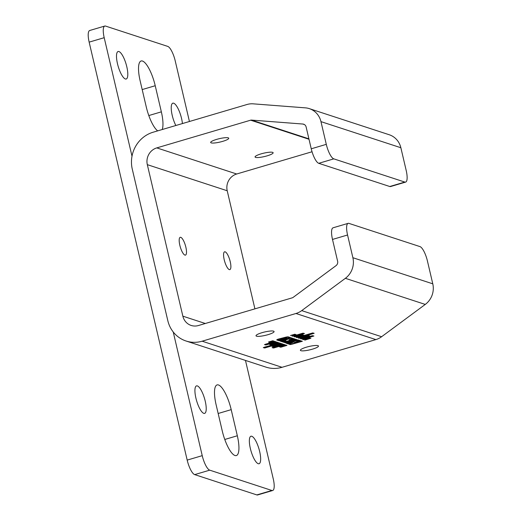 <?xml version="1.0" encoding="UTF-8"?>
<svg xmlns="http://www.w3.org/2000/svg" width="521" height="521" viewBox="0 0 521 521"><rect width="100%" height="100%" fill="white"/><g stroke="black" fill="none" stroke-linecap="round" stroke-linejoin="round"><path stroke-width="0.78" d="M287.019 337.849L280.155 339.64L285.814 338.52L287.019 337.849M285.658 338.376L281.099 339.418L285.658 338.376M312.45 349.155A9.287 1.726 166.8 0 0 318.474 346.048A9.287 1.726 166.8 0 0 306.413 347.181A9.287 1.726 166.8 0 0 300.396 350.288A9.287 1.726 166.8 0 0 312.45 349.155M267.11 155.851A9.287 1.726 166.8 0 0 273.134 152.744A9.287 1.726 166.8 0 0 261.08 153.877A9.287 1.726 166.8 0 0 255.056 156.984A9.287 1.726 166.8 0 0 267.11 155.851M268.068 334.651A9.287 1.726 166.8 0 0 274.085 331.545A9.287 1.726 166.8 0 0 262.03 332.678A9.287 1.726 166.8 0 0 256.006 335.785A9.287 1.726 166.8 0 0 268.068 334.651M222.727 141.347A9.287 1.726 166.8 0 0 228.745 138.241A9.287 1.726 166.8 0 0 216.69 139.374A9.287 1.726 166.8 0 0 210.666 142.48A9.287 1.726 166.8 0 0 222.727 141.347M184.922 255.095A9.287 2.664 73.6 0 0 185.469 255.114A9.287 2.664 73.6 0 0 185.645 246.329A9.287 2.664 73.6 0 0 180.761 237.329A9.287 2.664 73.6 0 0 180.214 237.309A9.287 2.664 73.6 0 0 180.038 246.094A9.287 2.664 73.6 0 0 184.922 255.095M229.312 269.598A9.287 2.664 73.6 0 0 229.859 269.618A9.287 2.664 73.6 0 0 230.028 260.832A9.287 2.664 73.6 0 0 225.144 251.832A9.287 2.664 73.6 0 0 224.597 251.812A9.287 2.664 73.6 0 0 224.427 260.598A9.287 2.664 73.6 0 0 229.312 269.598M310.894 338.259L309.363 337.901L303.281 339.699L309.018 338.201L309.819 338.461L304.72 340.167L310.894 338.259M298.357 339.966L286.387 343.293L287.918 343.834L289.272 343.528L288.478 343.977L290.204 344.576L292.502 344.068L302.356 341.275L300.526 340.675L298.22 341.275L300.037 340.519L298.357 339.966M269.539 342.499L274.183 341.216L272.75 340.747L268.504 341.997L269.539 342.499L269.364 341.743M280.591 343.306L279.152 342.838L263.294 347.605L264.818 347.963L280.591 343.306M284.857 344.707L283.424 344.238L272.112 347.683L273.818 347.963L284.857 344.707M202.135 341.196L295.967 313.492L375.869 339.601L282.037 367.305A30.036 28.225 -71.9 0 1 265.964 367.123L186.069 341.014A30.036 28.225 -71.9 0 0 202.135 341.196L282.037 367.305M286.986 345.397L285.534 344.935L279.38 346.836L280.904 347.194L286.986 345.397M282.727 344.003L281.288 343.534L271.962 346.374L273.486 346.732L282.727 344.003M278.455 342.61L277.016 342.141L269.494 344.446L271.018 344.804L278.455 342.61M276.319 341.913L274.886 341.444L264.466 344.628L266.179 344.909L276.319 341.913M281.047 340.506L288.367 338.617A2.585 0.482 166.8 0 0 290.464 337.641A2.585 0.482 166.8 0 0 290.321 337.53L288.393 336.898A2.585 0.482 166.8 0 0 285.606 337.204L278.859 338.956A2.585 0.482 166.8 0 0 276.755 339.933A2.585 0.482 166.8 0 0 276.898 340.044L279.334 340.838L281.106 340.526L277.7 339.712L287.507 337.159L289.52 337.862L280.995 340.272M295.244 339.132L283.743 342.284L282.291 341.769L282.877 341.379L281.75 341.633L280.213 341.105L285.501 340.128L291.005 337.751L292.9 338.37L290.503 339.379L293.564 338.585L295.244 339.132M297.504 339.874L286.003 343.02L284.388 342.466L295.83 339.327L297.504 339.874M302.59 339.471L312.874 336.234L312.066 335.973L301.151 339.002L312.196 335.739L313.902 336.019L302.545 339.288M300.454 338.774L309.78 335.934L308.256 335.576L299.021 338.305L307.904 335.876L308.712 336.136L300.409 338.585M298.318 338.07L314.176 333.303L312.652 332.945L296.885 337.601L312.307 333.245L313.108 333.512L298.272 337.888M296.182 337.374L303.71 335.068L302.18 334.71L294.749 336.905L301.835 335.01L302.636 335.277L296.143 337.191M294.046 336.677L304.459 333.492L302.753 333.219L292.613 336.208L302.629 333.447L303.43 333.714L294.007 336.494M294.756 334.248L296.195 334.716L291.91 335.98L295.212 334.808L294.411 334.547L290.477 335.511L294.756 334.248M326.296 144.35A13.65 3.921 73.6 0 0 333.798 158.859L318.748 163.307A13.65 3.921 -106.4 0 1 311.245 148.798L326.296 144.35L320.962 121.627A19.114 17.961 108.1 0 0 309.344 108.642A19.114 17.961 108.1 0 0 305.378 107.854L253.219 103.842A19.114 17.961 108.1 0 0 246.954 104.513L153.122 132.217A30.036 28.225 -71.9 0 0 132.269 169.097L167.801 320.61A30.036 28.225 -71.9 0 0 186.069 341.014M375.869 339.601A19.114 17.961 -71.9 0 0 381.613 336.722L425.26 304.427A19.114 17.961 -71.9 0 0 432.782 283.828L427.454 261.106A13.65 3.921 73.6 0 0 419.952 246.596L348.933 223.385A13.65 3.921 73.6 0 0 348.126 223.353A13.65 3.921 73.6 0 0 347.559 234.997L352.886 257.719L432.782 283.828M295.967 313.492A19.114 17.961 -71.9 0 0 301.718 310.614L345.364 278.318A19.114 17.961 -71.9 0 0 352.886 257.719M347.559 234.997L332.502 239.439L337.621 261.249A4.096 3.849 -71.9 0 1 336.006 265.664L293.115 297.406A2.729 2.566 -71.9 0 1 292.294 297.817L198.462 325.521A13.65 12.83 108.1 0 1 191.155 325.443A13.65 12.83 108.1 0 1 182.851 316.162L205.307 323.502M332.502 239.439A13.65 3.921 -106.4 0 1 333.075 227.794L348.126 223.353M312.04 151.754L236.697 174.001A13.65 12.83 -71.9 0 0 227.215 190.764L254.912 308.855M311.245 148.798L306.127 126.981A4.096 3.849 -71.9 0 0 302.786 124.031L251.526 120.091A2.729 2.566 108.1 0 0 250.634 120.188L156.795 147.892A13.65 12.83 -71.9 0 0 147.319 164.656L182.851 316.162M318.748 163.307L389.767 186.511L404.817 182.07A13.65 3.921 73.6 0 0 405.618 182.103A13.65 3.921 73.6 0 0 406.191 170.458L400.864 147.736A19.114 17.961 108.1 0 0 389.239 134.75L309.344 108.642M405.618 182.103L390.568 186.551A13.65 3.921 -106.4 0 1 389.767 186.511M333.798 158.859L404.817 182.07M285.645 344.961L285.782 345.56L284.935 345.11M280.409 346.452L284.98 345.299M285.782 345.56L281.255 346.895L280.448 346.634M280.799 346.745L280.904 347.194M280.37 346.465L280.545 347.22M273.942 347.728L273.141 347.468L282.851 344.602L283.652 344.863L273.942 347.728M283.515 344.264L283.652 344.863M273.024 347.305L273.193 348.041M273.838 346.432L273.03 346.172L280.715 343.906L281.516 344.166L273.838 346.432M281.379 343.567L281.516 344.166M273.382 346.283L273.486 346.732M272.945 346.003L273.128 346.758M279.243 342.87L279.386 343.469L278.533 343.02M264.316 347.22L278.579 343.202M279.386 343.469L265.169 347.663L264.362 347.403M264.714 347.514L264.818 347.963M264.277 347.233L264.46 347.989M277.107 342.173L277.25 342.772L276.397 342.323M270.523 344.062L276.443 342.505M277.25 342.772L271.369 344.505L270.562 344.244M270.913 344.355L271.018 344.804M270.477 344.075L270.66 344.83M265.384 344.251L265.554 344.98M274.267 341.626L265.456 344.225M274.971 341.47L275.114 342.076L266.303 344.674L265.502 344.414M275.114 342.076L274.306 341.809M269.8 342.03L269.904 342.479M269.448 341.919L270.249 342.18L272.978 341.372L272.17 341.112L269.403 341.73M272.835 340.773L272.978 341.372M279.191 340.239L279.334 340.838M277.667 339.575L277.341 339.464M283.6 341.678L283.743 342.284M283.196 341.379L282.851 341.268M283.698 341.014L285.951 340.734L282.877 341.379M281.614 341.034L281.75 341.633M281.158 340.884L282.799 341.118M283.763 341.301L283.235 341.548L284.264 341.9L293.974 339.275L293.837 338.676M292.9 338.761L293.974 339.275M289.168 339.672L292.939 338.937M291.669 337.966L291.812 338.565L289.22 339.894M290.575 337.94L291.812 338.565M285.632 340.07L290.633 338.181M281.249 340.851L285.69 340.317M285.866 342.421L286.003 343.02M285.326 342.245L295.205 339.679L296.241 340.018L286.524 342.636L285.332 342.245M296.097 339.412L296.241 340.018M298.474 340.311L298.878 340.141M300.936 340.812L300.539 340.91M289.246 343.541L290.047 343.788L290.204 344.576M289.188 343.176L289.272 343.528M287.188 342.87L287.761 343.039M287.735 343.046L287.918 343.834M299.64 340.91L294.476 342.492L298.585 340.78L297.524 340.434L287.696 342.974L288.673 343.339L294.098 341.906L289.735 343.684L290.952 344.081L300.669 341.463L300.487 340.688M299.692 341.144L300.669 341.463M298.331 339.972L298.585 340.78M309.682 337.882L309.819 338.461M312.743 335.674L312.874 336.234M308.575 335.557L308.712 336.136M312.971 332.926L313.108 333.512M302.499 334.69L302.636 335.277M303.3 333.147L303.43 333.714M295.075 334.228L295.212 334.808M234.991 455.504A23.211 6.662 73.6 0 0 236.352 455.562A23.211 6.662 73.6 0 0 237.329 435.764L231.2 409.643A23.211 6.662 73.6 0 0 217.081 384.915A23.211 6.662 73.6 0 0 216.104 404.713L222.233 430.834A23.211 6.662 73.6 0 0 234.991 455.504M162.213 129.534A23.211 6.662 73.6 0 0 161.354 111.846L155.225 85.724A23.211 6.662 73.6 0 0 141.106 60.996A23.211 6.662 73.6 0 0 140.129 80.794L146.258 106.916A23.211 6.662 73.6 0 0 157.687 130.869M125.366 78.977A14.334 4.116 -106.4 0 1 117.824 65.086A14.334 4.116 -106.4 0 1 118.085 51.514A14.334 4.116 -106.4 0 1 118.931 51.553A14.334 4.116 -106.4 0 1 126.473 65.444A14.334 4.116 -106.4 0 1 126.206 79.016A14.334 4.116 -106.4 0 1 125.366 78.977M175.844 125.509A14.334 4.116 -106.4 0 1 171.487 111.455A14.334 4.116 -106.4 0 1 172.829 103.171A14.334 4.116 -106.4 0 1 173.669 103.21A14.334 4.116 -106.4 0 1 182.422 123.562M203.789 413.348A14.334 4.116 -106.4 0 1 196.248 399.457A14.334 4.116 -106.4 0 1 196.515 385.885A14.334 4.116 -106.4 0 1 197.355 385.918A14.334 4.116 -106.4 0 1 204.896 399.815A14.334 4.116 -106.4 0 1 204.629 413.381A14.334 4.116 -106.4 0 1 203.789 413.348M258.221 463.697A14.334 4.116 -106.4 0 1 250.679 449.805A14.334 4.116 -106.4 0 1 250.946 436.233A14.334 4.116 -106.4 0 1 251.786 436.272A14.334 4.116 -106.4 0 1 259.328 450.164A14.334 4.116 -106.4 0 1 259.067 463.736A14.334 4.116 -106.4 0 1 258.221 463.697M256.827 494.917L271.877 490.476A13.65 3.921 73.6 0 0 272.685 490.508L257.628 494.95A13.65 3.921 -106.4 0 1 256.827 494.917L194.685 474.611A13.65 3.921 -106.4 0 1 187.182 460.102L89.15 42.136A13.65 3.921 -106.4 0 1 89.723 30.492L104.773 26.05A13.65 3.921 73.6 0 0 104.2 37.694L89.15 42.136M104.773 26.05A13.65 3.921 73.6 0 1 105.581 26.083L167.723 46.389A13.65 3.921 73.6 0 1 175.225 60.898L189.436 121.497M187.182 460.102L202.233 455.654L173.226 331.975M132.002 156.209L104.2 37.694M202.233 455.654A13.65 3.921 73.6 0 0 209.735 470.163L194.685 474.611M271.877 490.476L209.735 470.163M272.685 490.508A13.65 3.921 73.6 0 0 273.258 478.864L245.476 360.428M301.718 310.614L381.613 336.722M345.364 278.318L425.26 304.427M147.319 164.656L227.215 190.764M156.795 147.892L236.697 174.001M250.634 120.188L309.005 139.263M251.526 120.091L308.907 138.84M302.786 124.031L304.42 124.565M320.962 121.627L400.864 147.736M289.292 337.191L289.435 337.79M283.15 341.079L283.255 341.502M289.611 343.065L289.735 343.684M224.785 439.47L237.329 435.764M148.811 115.551L161.354 111.846M142.194 89.573L155.225 85.724M218.169 413.492L231.2 409.643M289.37 337.217L289.52 337.862M277.615 339.347L277.7 339.712M283.124 341.079L283.235 341.548"/></g></svg>
